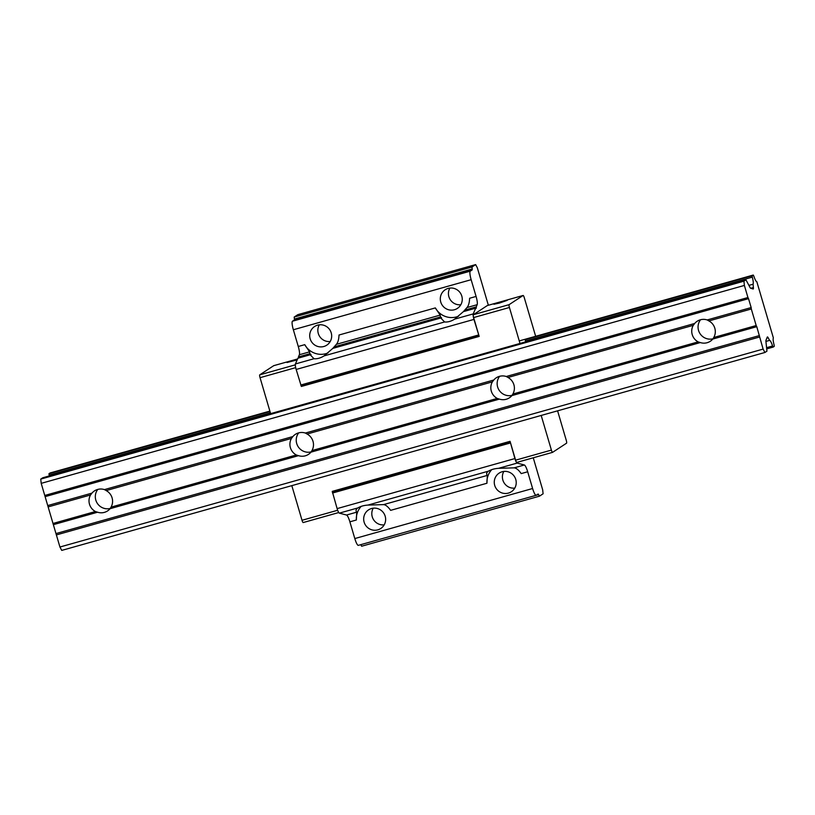 <?xml version="1.0" encoding="UTF-8"?>
<svg xmlns="http://www.w3.org/2000/svg" width="815" height="815" viewBox="0 0 815 815"><rect width="100%" height="100%" fill="white"/><g stroke="black" fill="none" stroke-linecap="round" stroke-linejoin="round"><path stroke-width="1.22" d="M693.27 325.328A11.97 11.716 -123.3 0 0 698.139 341.882L700.309 342.565A11.97 11.716 -123.3 0 0 712.799 339.05L713.777 337.481A11.97 11.716 -123.3 0 0 708.897 320.927L707.186 319.949A11.97 11.716 -123.3 0 0 694.686 323.463L693.27 325.328L507.99 377.477L506.268 376.499A11.97 11.716 -123.3 0 0 493.778 380.014L492.362 381.878L307.082 434.028L305.36 433.05A11.97 11.716 -123.3 0 0 292.87 436.565L291.454 438.429L106.174 490.579L104.452 489.601A11.97 11.716 -123.3 0 0 91.963 493.116L90.536 494.98A11.97 11.716 -123.3 0 0 95.416 511.525L53.006 523.464L41.198 483.356L40.75 479.098L42.777 477.763L745.959 279.84L750.004 287.43A3.994 0.774 74.3 0 0 750.666 288.245L753.101 288.989A3.994 0.774 74.3 0 0 753.203 288.999A3.994 0.774 74.3 0 0 753.396 287.542L753.05 284.211L748.914 285.372M694.686 323.463L506.268 376.499M698.139 341.882L512.859 394.032A11.97 11.716 -123.3 0 0 507.99 377.477M700.309 342.565L511.891 395.601L512.859 394.032M700.554 319.745A11.97 11.716 -123.3 0 0 713.003 338.775M493.778 380.014L305.36 433.05M492.362 381.878A11.97 11.716 -123.3 0 0 497.231 398.433L311.951 450.583A11.97 11.716 -123.3 0 0 307.082 434.028M497.231 398.433L499.401 399.116L310.984 452.142L311.951 450.583M499.646 376.296A11.97 11.716 -123.3 0 0 512.095 395.326M499.401 399.116A11.97 11.716 -123.3 0 0 511.891 395.601M292.87 436.565L104.452 489.601M291.454 438.429A11.97 11.716 -123.3 0 0 296.324 454.984L111.044 507.134A11.97 11.716 -123.3 0 0 106.174 490.579M296.324 454.984L298.494 455.666L110.076 508.692L111.044 507.134M298.728 432.846A11.97 11.716 -123.3 0 0 311.187 451.877M298.494 455.666A11.97 11.716 -123.3 0 0 310.984 452.142M753.05 284.211A7.447 1.447 74.3 0 0 752.306 277.141L752.164 275.776L753.264 275.052L753.844 276.132A7.447 1.447 74.3 0 0 756.829 281.725L773.364 337.909A7.447 1.447 74.3 0 0 774.107 344.979L774.25 346.355L773.15 347.078L772.569 345.988A7.447 1.447 74.3 0 0 769.584 340.395L768.178 337.756A3.994 0.774 74.3 0 0 767.414 336.931A3.994 0.774 74.3 0 0 767.261 337.094L765.978 340.273A3.994 0.774 74.3 0 0 765.937 341.556L766.946 351.143L764.918 352.477L763.115 349.095L756.778 326.672L712.799 339.05M756.778 326.672L756.188 325.542L713.777 337.481M90.536 494.98L48.126 506.91M91.963 493.116L47.983 505.494M773.15 347.078L766.711 348.891M772.569 345.988L766.579 347.679M769.584 340.395L765.927 341.424M764.918 352.477L61.736 550.4L59.933 547.018L53.006 523.464M763.115 349.095L59.933 547.018M759.56 337.003L56.378 534.925M759.407 335.576L56.225 533.509M95.416 511.525L97.586 512.217A11.97 11.716 -123.3 0 0 110.076 508.692M97.586 512.217L53.607 524.595M756.188 325.542L751.308 308.987L708.897 320.927M751.308 308.987L751.165 307.571L707.186 319.949M751.165 307.571L748.537 298.657L45.355 496.579M748.537 298.657L747.936 297.526L44.754 495.459M747.936 297.526L744.38 285.433L41.198 483.356M744.38 285.433L743.932 281.175L40.75 479.098M743.932 281.175L745.959 279.84M752.306 277.141L525.4 341.006L525.257 339.641L526.368 338.918M270.376 412.787L49.124 475.064L48.981 473.698L50.082 472.975L269.877 411.106M49.348 475.919A7.447 1.447 74.3 0 0 49.124 475.064M752.164 275.776L525.257 339.641M269.989 411.483L48.981 473.698M753.264 275.052L519.257 340.914M97.82 489.397A11.97 11.716 -123.3 0 0 110.28 508.428M361.218 506.339A18.613 18.225 -123.3 0 0 356.359 520.001L356.746 512.156C355.564 510.638 355.921 509.243 357.816 507.969L357.928 507.908C360.525 506.319 363.877 505.371 367.962 505.076L383.559 504.617C385.719 504.811 388.072 506.726 390.619 510.353L486.942 483.244L487.339 475.4C486.158 473.882 486.514 472.486 488.409 471.213L488.511 471.141C491.119 469.562 494.461 468.615 498.556 468.319L514.153 467.851C516.313 468.055 518.666 469.97 521.203 473.596L527.682 471.773L532.613 488.511A7.977 1.548 74.3 0 0 536.127 495.306A7.977 1.548 74.3 0 0 536.209 495.265L538.053 494.053A2.659 0.52 -105.7 0 1 538.083 494.043A2.659 0.52 -105.7 0 1 538.593 494.593L539.438 496.182L543.096 493.788L542.678 489.815L533.255 457.796M488.358 305.258L477.315 267.758L475.644 264.6L471.987 266.994L472.201 269.011A2.659 0.52 -105.7 0 1 472.099 269.959L470.255 271.171A7.977 1.548 74.3 0 0 471.152 279.698L476.082 296.436L469.603 298.259C469.43 302.691 468.554 305.788 466.975 307.561L463.409 311.625L454.648 319.134C451.113 321.334 447.771 322.271 444.603 321.966L440.752 318.013L441.557 318.084M476.082 296.436A7.977 1.548 -105.7 0 1 477.172 304.698L476.235 306.888L464.805 310.108M476.235 306.888A3.994 0.774 -105.7 0 1 476.052 308.376A3.994 0.774 -105.7 0 1 475.685 308.172L463.409 311.625M475.685 308.172L473.23 313.907A5.318 1.029 74.3 0 0 473.963 319.409L479.179 336.412L473.637 317.565A2.659 0.52 74.3 0 1 473.342 314.722L487.319 305.554A2.659 0.52 74.3 0 1 487.339 305.544A2.659 0.52 74.3 0 1 487.38 305.533M332.815 348.382L440.752 318.013C441.985 318.237 441.893 317.891 440.446 316.964L440.161 315.11L435.342 307.907L339.009 335.016C338.836 339.447 337.96 342.545 336.381 344.327L332.815 348.382L324.054 355.9C320.519 358.091 317.178 359.028 314.02 358.722L310.158 354.77L310.963 354.841M440.446 316.964L334.221 346.864M541.191 415.446L551.398 450.094L515.61 460.169L510.058 441.322L332.255 491.374L337.115 508.611A5.318 1.029 74.3 0 0 339.335 513.134L346.548 515.029A7.977 1.548 -105.7 0 1 349.88 521.824L354.81 538.562A7.977 1.548 74.3 0 0 358.325 545.357A7.977 1.548 74.3 0 0 358.406 545.317M475.644 264.6L297.832 314.651L294.184 317.045L294.398 319.052A2.659 0.52 -105.7 0 1 294.296 320.01L292.453 321.222A7.977 1.548 74.3 0 0 293.349 329.749L298.27 346.487A7.977 1.548 -105.7 0 1 299.37 354.739L298.433 356.939A3.994 0.774 -105.7 0 1 298.443 358.06M314.02 358.722L295.427 363.948L297.882 358.223L310.158 354.77C311.401 354.994 311.299 354.647 309.863 353.72L309.568 351.866L304.749 344.663A18.613 18.225 -123.3 0 0 328.038 352.926M309.863 353.72L298.433 356.939M319.286 324.828A11.135 10.911 -123.3 0 0 330.228 341.505M449.88 288.072A11.135 10.911 -123.3 0 0 460.821 304.749M435.342 307.907A18.613 18.225 -123.3 0 0 458.631 316.169M454.434 309.741A11.135 10.911 56.7 0 1 445.184 289.763A11.135 10.911 56.7 0 1 461.219 294.551A11.135 10.911 56.7 0 1 454.434 309.741M323.84 346.497A11.135 10.911 56.7 0 1 314.59 326.52A11.135 10.911 56.7 0 1 330.635 331.308A11.135 10.911 56.7 0 1 323.84 346.497M510.058 441.322L514.917 458.56A5.318 1.029 74.3 0 0 517.138 463.093L524.351 464.988A7.977 1.548 -105.7 0 1 527.682 471.773M491.812 469.583A18.613 18.225 -123.3 0 0 486.942 483.244M508.397 493.095A11.135 10.911 56.7 0 1 499.147 473.118A11.135 10.911 56.7 0 1 515.182 477.906A11.135 10.911 56.7 0 1 508.397 493.095M377.803 529.852A11.135 10.911 56.7 0 1 368.553 509.874A11.135 10.911 56.7 0 1 384.599 514.662A11.135 10.911 56.7 0 1 377.803 529.852M373.25 508.183A11.135 10.911 -123.3 0 0 384.191 524.86M503.843 471.427A11.135 10.911 -123.3 0 0 514.785 488.104M515.61 460.169A2.659 0.52 74.3 0 0 516.781 462.431A2.659 0.52 74.3 0 0 516.812 462.421L552.529 452.366M295.427 363.948A5.318 1.029 74.3 0 0 296.161 369.46L301.377 386.453L479.179 336.412M360.801 544.654L361.636 546.233L539.438 496.182M291.821 485.638L302.019 520.286A2.659 0.52 74.3 0 0 303.19 522.558A2.659 0.52 74.3 0 0 303.221 522.537L338.734 512.543L303.19 522.558M471.987 266.994L294.184 317.045M273.789 365.66A2.659 0.52 74.3 0 0 273.748 365.66L259.751 374.839A2.659 0.52 74.3 0 0 260.046 377.681L270.621 413.633M535.659 336.3L524.3 297.73A2.659 0.52 74.3 0 0 523.128 295.468A2.659 0.52 74.3 0 0 523.098 295.478L509.12 304.647A2.659 0.52 74.3 0 0 509.426 307.489L520.001 343.441M273.748 365.66A2.659 0.52 74.3 0 0 273.728 365.67L297.567 358.967L273.748 365.66M297.169 359.894L287.002 362.512L297.516 359.069M551.398 450.094A2.659 0.52 74.3 0 0 552.56 452.366A2.659 0.52 74.3 0 0 552.59 452.345L566.568 443.177A2.659 0.52 74.3 0 0 566.272 440.334L557.592 410.831M499.401 303.078L493.941 304.26L501.745 301.54L507.205 300.358L499.401 303.078M525.624 341.862A7.447 1.447 74.3 0 0 525.4 341.006M768.178 337.756L766.844 338.133M753.396 287.542L750.768 288.286M487.339 475.4L383.559 504.617M488.511 471.141L367.962 505.076M477.172 304.698L466.975 307.561M473.23 313.907L454.648 319.134M440.161 315.11L336.381 344.327M356.746 512.156L346.548 515.029M356.359 520.001L349.88 521.824M357.928 507.908L339.335 513.134M304.749 344.663L298.27 346.487M309.568 351.866L299.37 354.739M444.603 321.966L324.054 355.9M471.152 279.698L293.349 329.749M524.351 464.988L514.153 467.851M532.613 488.511L354.81 538.562M337.654 510.261L302.019 520.286M510.139 442.046L332.337 492.097M510.333 442.993L332.53 493.034M514.917 458.56L337.115 508.611M517.138 463.093L498.556 468.319M538.593 494.593L536.219 495.265M472.201 269.011L294.398 319.052M472.099 269.959L294.296 320.01M470.255 271.171L292.453 321.222M473.963 319.409L296.161 369.46M478.548 334.985L300.745 385.026M478.874 335.841L301.071 385.882M295.692 367.647L260.046 377.681M509.426 307.489L473.637 317.565M295.315 364.835L259.751 374.839M523.098 295.478L487.319 305.554M509.12 304.647L473.342 314.722M536.127 495.306L358.325 545.357M552.56 452.366L516.781 462.431M523.128 295.468L487.339 305.544"/></g></svg>
